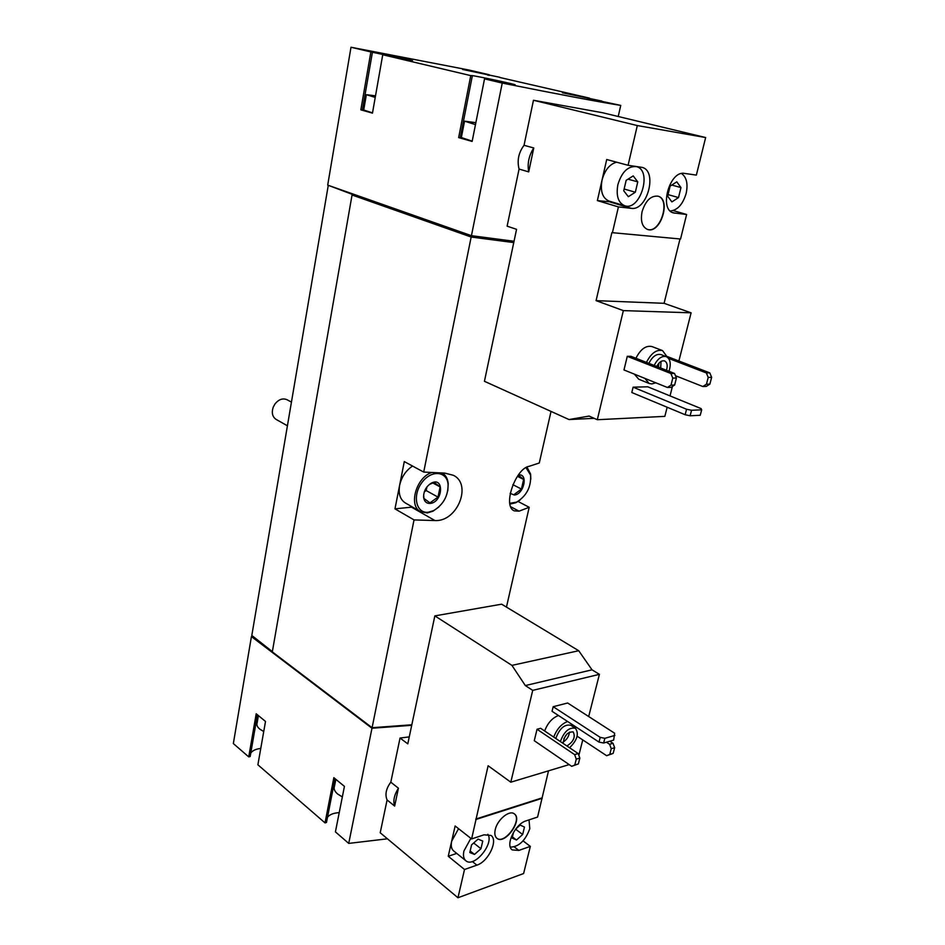 <?xml version="1.0" encoding="UTF-8"?>
<svg xmlns="http://www.w3.org/2000/svg" width="945" height="945" viewBox="0 0 945 945"><rect width="100%" height="100%" fill="white"/><g stroke="black" fill="none" stroke-linecap="round" stroke-linejoin="round"><path stroke-width="1.42" d="M258.41 715.589L257.158 722.807C256.402 724.862 257.253 726.953 259.71 729.067L263.738 731.548M335.841 779.318L334.518 786.051C333.467 788.65 334.506 791.308 337.625 794.013L342.338 796.918M544.639 730.981C547.71 722.984 552.329 717.834 558.495 715.519M578.848 755.327L582.758 739.911M588.688 716.534L599.402 674.34L592.031 669.828L578.718 650.727L501.63 604.186L434.854 615.88L407.791 743.857L400.042 738.033L390.805 782.176C386.08 788.567 384.839 794.497 387.084 799.966L380.221 832.769L457.959 897.75L464.515 869.495L448.249 856.276L456.73 853.406M458.549 828.67L451.675 841.192L455.136 825.989L471.614 838.936L488.116 765.757L510.808 782.188L532.72 690.37L599.402 674.34M510.808 782.188L569.185 764.599M537.043 729.256L534.268 740.715L571.678 766.312L578.364 763.926L579.852 758.091L578.21 753.567L540.635 728.288L537.043 729.256L574.631 754.618L578.21 753.567M567.65 702.997L553.191 706.706L552.057 711.301L599 742.085L603.631 743.03L613.671 740.1L614.628 733.226L567.65 702.997M628.082 165.292L606.714 159.516L597.37 200.6L618.42 206.908L631.307 208.337C647.266 211.172 657.968 170.726 641.962 167.359L628.082 165.292L637.308 125.555L533.464 100.264L524.038 145.294L533.76 147.975L528.704 171.884L519.077 169.06L507.122 226.162L516.561 229.328L484.431 381.296L569.032 419.556L589.089 416.072L597.311 419.722L664.843 416.367L667.158 407.236M670.029 395.908L672.427 386.446M678.888 361.002L691.102 312.819L664.087 303.31L679.998 238.955M597.311 419.722L623.346 310.61L691.102 312.819M627.279 356.312L623.983 369.944L667.371 387.474L671.009 387.367L674.647 385.005L676.419 378.035L674.541 373.452L630.941 356.3L627.279 356.312L670.903 373.511L674.541 373.452M655.865 382.819L651.814 383.93L649.156 383.457L638.726 379.217L634.367 374.137M635.926 358.261C640.58 349.13 645.931 345.232 652.003 346.579L662.551 350.607L667.406 357.222M647.75 386.8L633.103 387.178L631.803 392.518L685.149 414.737L690.133 415.776L700.245 415.268L701.674 409.823L701.084 408.594L647.75 386.8M371.976 728.241L348.729 843.401L335.416 831.883L344.429 786.382L333.845 777.676L325.021 822.882L257.89 764.8L265.51 721.437L256.201 713.77L248.736 756.886L233.344 743.561L251.429 636.576L371.976 728.241L411.713 725.311M348.729 843.401L387.45 838.806M409.268 736.887L400.042 738.033M623.346 310.61L596.082 300.64L611.876 232.635L680.554 239.014L686.625 214.48L673.183 210.57M686.625 214.48L673.525 212.92C658.689 209.825 669.58 170.206 684.534 173.407L696.359 175.108L705.643 137.545L602.591 112.738L533.464 100.264M612.395 232.801L618.42 206.908M642.068 211.715C640.356 221.095 642.187 227.013 647.561 229.458C660.484 234.289 671.552 199.3 657.992 196.17C650.857 195.52 645.553 200.706 642.068 211.715M637.308 125.555L705.643 137.545M489.026 75.458L489.179 74.738L469.098 70.06L350.997 47.25L370.865 51.951L360.836 109.844L372.472 113.14L382.737 54.763L470.752 75.612L458.656 137.604L472.146 141.431L484.537 78.872L502.244 83.065L471.437 235.683L514.033 241.258M502.244 83.065C559.251 94.465 598.752 101.918 620.747 105.403L618.219 116.507M524.038 145.294C518.592 152.617 516.939 160.544 519.077 169.06M375.519 95.835L366.365 94.677L375.236 97.43M475.867 122.661L464.55 121.161L475.477 124.61M327.927 185.196L352.402 194.41L352.048 195.001L471.165 237.03L423.703 472.075L404.295 461.585L394.975 508.859L414.04 519.915L372.094 727.709L411.831 724.791M551.029 411.418L539.288 462.991L529.153 466.31C515.864 468.129 502.114 506.083 514.245 510.855L519.029 511.174L529.188 507.3L506.461 607.103M471.165 237.03L513.761 242.582M414.04 519.915L434.936 520.553C457.581 521.971 472.358 483.982 453.257 475.264L444.741 473.102L423.703 472.075M529.188 507.3L518.108 501.476M352.048 195.001L272.314 651.885L372.094 727.709M328.116 186.224L251.807 635.453L272.361 651.625M589.196 98.942L589.385 98.091L499.763 77.478M620.747 105.403L601.729 101.351M350.997 47.25L327.702 185.114L471.437 235.683M371.562 727.307L272.503 652.026M394.975 508.859L412.516 507.052M438.858 506.969L432.975 511.198L427.305 512.934L420.501 511.623L405.31 502.941C400.16 499.586 398.258 493.727 399.617 485.352C401.542 476.965 405.866 470.527 412.563 466.05M589.385 98.091L562.452 92.775L601.788 101.044M489.179 74.738L462.613 69.469L499.81 77.277M382.737 54.763L412.528 60.645L370.865 51.951M484.537 78.872L514.883 84.837C519.301 85.121 474.248 75.47 471.732 75.588L470.752 75.612M470.799 235.459L470.539 236.734L513.808 242.357M352.296 195.024L470.539 236.734M252.339 636.41L251.429 636.576M339.231 812.641C333.691 812.96 329.793 814.472 327.513 817.189M335.038 778.656L326.486 822.457L325.021 822.882M260.773 748.428C255.776 749.031 252.445 750.59 250.768 753.094M257.418 714.774L250.165 756.532L248.736 756.886M487.844 74.478L487.703 75.187M360.836 109.844L362.384 110.081L372.424 52.258M363.766 109.62L362.467 109.596M366.329 94.866L363.707 109.986L372.507 112.904M458.656 137.604L460.215 137.84L472.323 75.907M461.432 137.119L460.369 137.084M464.503 121.421L461.349 137.521L472.193 141.171M588.05 97.843L587.873 98.67M533.76 147.975C528.905 155.559 527.215 163.52 528.704 171.884M569.032 419.556L594.169 418.328M596.082 300.64L664.087 303.31M597.37 200.6L612.36 202.065M616.589 162.186C609.631 164.135 604.776 170.124 602.024 180.152C600.146 191.209 602.485 198.19 609.041 201.084L624.763 205.762C640.285 211.373 652.664 170.183 636.387 166.627C627.988 165.907 621.81 171.919 617.876 184.665C615.927 195.839 618.231 202.868 624.763 205.762M667.371 387.474L671.021 385.099L672.781 378.106L670.903 373.511M672.781 378.106L676.419 378.035M671.021 385.099L674.647 385.005M675.462 375.72L702.82 386.517L706.447 384.202L708.218 377.409L711.656 377.338L709.789 372.885L667.241 356.525M708.218 377.409L706.352 372.944L709.789 372.885M706.352 372.944L668.587 358.391M702.82 386.517L706.258 386.422L709.872 384.119L711.656 377.338M706.447 384.202L709.872 384.119M654.153 365.431C657.744 358.557 661.795 355.615 666.331 356.631C670.383 358.97 671.269 363.849 669.001 371.279M656.74 366.447C659.102 362.1 661.724 360.269 664.618 360.943C667.217 362.419 667.832 365.526 666.473 370.286M648.849 363.341C652.416 356.489 656.468 353.56 661.004 354.588L666.331 356.631M649.156 383.457L644.821 378.354M646.451 362.407C651.14 353.206 656.503 349.284 662.551 350.607M647.431 229.411C660.271 233.935 671.174 199.478 657.862 196.135M635.335 192.225L637.769 181.877L633.209 175.9L626.157 180.341L623.724 190.784L628.342 196.69L635.335 192.225L624.137 189.012M670.265 210.983C677.53 210.227 682.833 204.368 686.164 193.406C688.137 183.791 686.59 177.164 681.534 173.549M678.522 197.576L680.967 187.583L676.785 181.83L670.111 186.141L667.666 196.229L671.895 201.911L678.522 197.576L668.056 194.623M671.8 185.055L680.967 187.583M628.047 179.16L637.769 181.877M661.051 361.427L660.661 367.995M658.913 363.187L658.417 367.109M514.316 846.921L518.852 850.417L512.237 849.921C504.973 845.35 515.214 823.839 526.093 820.851L537.587 817.047L548.513 770.836M523.069 840.885L530.322 846.389L523.601 873.546L457.959 897.75M470.858 838.333L463.924 850.972C462.955 855.52 463.593 858.781 465.838 860.73L453.647 850.925C451.391 848.964 450.73 845.716 451.675 841.192L448.249 856.276M532.72 690.37L525.326 685.562L511.93 665.374L434.854 615.88M398.424 788.201C394.171 795.04 392.907 800.994 394.644 806.061L398.424 788.201L390.805 782.176M394.644 806.061L387.084 799.966M511.93 665.374L578.718 650.727M525.326 685.562L592.031 669.828M495.251 829.615C494.353 833.726 494.92 836.632 496.94 838.333C504.902 845.267 523.14 819.563 514.352 813.893C509.544 809.629 497.306 819.622 495.251 829.615M476.15 819.398L542.217 798.289M472.335 861.509L476.882 865.147C488.293 861.71 498.499 840.294 491.01 835.439L484.005 834.825L471.614 838.936M476.882 865.147L464.515 869.495M518.852 850.417L530.322 846.389M475.737 819.067L541.804 797.982M465.838 860.73C474 868.325 494.436 843.601 487.844 834.27M480.958 848.716L482.753 841.085L478.087 839.101L471.59 844.83L469.807 852.52L474.508 854.434L480.958 848.716L473.681 842.999M510.335 847.133C518.864 846.838 525.349 840.684 529.802 828.682L529.011 819.882M513.572 832.202L512.143 838.097L516.513 840.022L522.656 834.506L524.475 827.064L520.152 825.079L515.722 829.025M515.604 829.19L522.656 834.506M512.426 836.916L516.513 840.022M470.161 850.984L474.508 854.434M571.678 766.312L574.784 765.013L576.273 759.154L574.631 754.618M576.273 759.154L579.852 758.091M574.784 765.013L578.364 763.926M577.123 736.19L606.643 755.716L609.761 754.429L611.25 748.712L614.652 747.696L613.021 743.29L609.832 741.223M611.25 748.712L609.62 744.294L613.021 743.29M609.62 744.294L606.43 742.215M606.643 755.716L613.151 753.401L614.652 747.696M609.761 754.429L613.151 753.401M633.103 387.178L686.566 409.244L685.149 414.737M686.566 409.244L691.551 410.284L690.133 415.776M691.551 410.284L701.674 409.823M553.191 706.706L600.217 737.372L599 742.085M600.217 737.372L604.847 738.317L603.631 743.03M604.847 738.317L614.9 735.411M496.834 838.25C504.831 844.854 522.75 819.634 514.245 813.81M560.361 741.565C564.118 731.454 569.15 727.036 575.446 728.323C579.167 733.722 577.218 740.207 569.587 747.767M563.125 743.42C564.2 735.588 567.555 731.749 573.19 731.902C575.623 736.994 573.58 741.66 567.035 745.889L566.87 745.936M555.79 738.482C559.523 728.406 564.543 724.012 570.851 725.299L575.446 728.323M553.723 737.088C556.818 729.056 561.46 723.858 567.614 721.507M575.529 726.693L575.647 728.465M569.492 732.08C568.914 736.45 566.764 739.793 563.066 742.108M566.882 734.064L563.799 738.86M287.256 425.687L276.129 419.426C272.349 416.804 271.392 412.681 273.259 407.071L275.042 403.858C278.822 399.31 282.827 397.939 287.056 399.735L291.261 402.015M430.152 503.425C426.301 503.555 424.116 501.393 423.573 496.964C423.667 491.022 426.195 486.451 431.168 483.226C444.552 475.902 443.087 502.362 430.152 503.425M431.168 483.226L430.188 484.112L434.145 482.422L440.11 486.923L438.007 497.105L429.963 502.87L423.927 498.452L423.762 495.96L423.573 496.964M428.357 512.225C416.332 513.856 412.055 495.948 421.683 482.871C431.014 469.535 447.079 470.834 448.095 484.537C448.166 495.901 443.37 504.583 433.708 510.583L428.357 512.225M420.501 511.623C408.216 505.811 416.225 477.367 431.652 472.547M442.295 473.02C445.709 475.122 447.682 478.654 448.225 483.604L447.776 490.821M518.392 474.981C528.538 472.972 524.097 494.507 514.316 495.026L510.135 493.349M518.451 475.158L523.624 479.458L521.451 489.085L514.127 494.507M526.046 467.704L530.558 475.051C531.291 486.864 526.637 495.889 516.596 502.149L509.875 503.283M520.116 499.999L515.793 502.752L510.028 504.087M527.015 467.161L530.582 474.047L530.842 479.174M517.435 476.315L523.624 479.458M512.851 484.643L521.451 489.085M432.751 482.919L440.11 486.923M424.27 491.908L426.183 490.561L426.916 486.935M426.183 490.561L438.007 497.105M434.936 520.553L411.536 507.181M519.029 511.174L510.855 506.827M674.813 213.168L672.308 212.436M631.307 208.337L610.281 202.076M635.335 166.344L636.387 166.627M448.095 484.537L448.225 483.604M433.708 510.583L432.975 511.198M530.558 475.051L530.582 474.047M516.596 502.149L515.793 502.752"/></g></svg>
